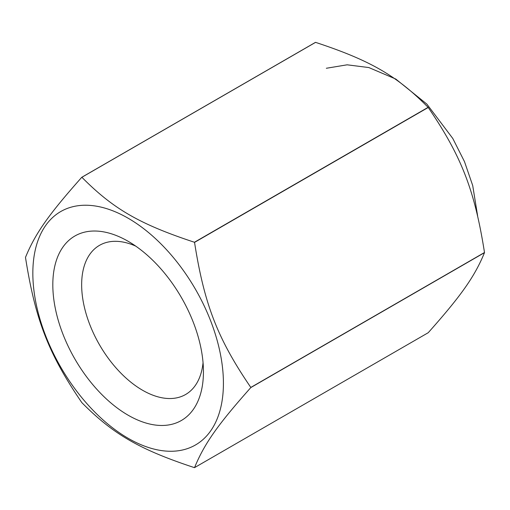 <?xml version="1.0" encoding="UTF-8"?>
<svg xmlns="http://www.w3.org/2000/svg" width="510" height="510" viewBox="0 0 510 510"><rect width="100%" height="100%" fill="white"/><g stroke="black" fill="none" stroke-linecap="round" stroke-linejoin="round"><path stroke-width="0.76" d="M428.228 107.47C461.454 156.149 474.702 190.3 484.5 252.507L250.812 387.428C217.585 338.748 204.331 304.597 194.54 242.39L428.228 107.47A159.318 91.985 -120 0 0 428.119 107.336L194.431 242.256C139.689 224.183 113.188 208.883 81.88 177.276A159.318 91.985 -120 0 0 81.772 177.289C48.546 214.659 35.298 233.51 25.5 257.346A159.318 91.985 -120 0 0 25.5 257.493C35.298 319.7 48.546 353.851 81.772 402.53A159.318 91.985 -120 0 0 81.88 402.664C113.188 434.265 139.689 449.565 194.431 467.638A159.318 91.985 -120 0 0 194.54 467.632C204.331 443.789 217.585 424.938 250.812 387.575L484.5 252.654C474.702 276.49 461.454 295.341 428.228 332.711L194.54 467.632M81.88 177.276L315.569 42.362A159.318 91.985 -120 0 0 315.46 42.368L81.772 177.289M223.418 383.265A134.755 77.8 -120 0 0 80.484 205.453A134.755 77.8 -120 0 0 80.484 396.028A134.755 77.8 -120 0 0 223.418 383.265M315.569 42.362C370.311 60.435 396.812 75.735 428.119 107.336M203.439 371.726A106.501 61.487 60 0 1 128.131 415.21A106.501 61.487 60 0 1 52.817 284.771A106.501 61.487 60 0 1 128.131 241.287A106.501 61.487 60 0 1 203.439 371.726M135.724 246.113A86.114 49.719 -120 0 0 99.488 245.348A86.114 49.719 -120 0 0 99.482 344.779A86.114 49.719 -120 0 0 185.602 394.504A86.114 49.719 -120 0 0 203.05 362.737M326.33 68.27L347.144 64.815L368.845 67.556L395.754 79.031L426.876 104.116L452.803 138.484L464.489 161.638L472.713 185.563L477.596 215.717"/></g></svg>
